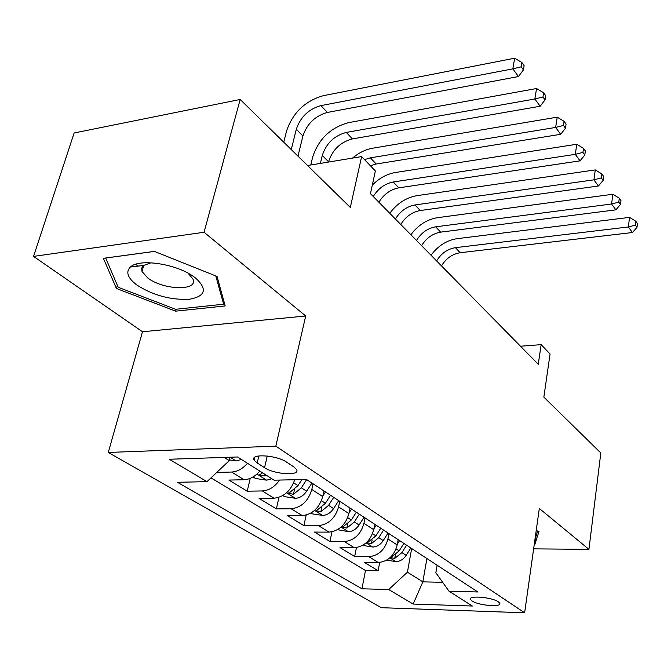 <?xml version="1.0" encoding="UTF-8"?>
<svg xmlns="http://www.w3.org/2000/svg" width="671" height="671" viewBox="0 0 671 671"><rect width="100%" height="100%" fill="white"/><g stroke="black" fill="none" stroke-linecap="round" stroke-linejoin="round"><path stroke-width="1.01" d="M498.31 601.803C491.801 597.073 467.41 595.177 470.614 599.606L472.09 600.981C478.725 605.645 502.696 607.54 499.677 603.112L498.31 601.803M138.067 266.119L135.651 264.29M108.274 452.455L381.296 607.7L524.638 612.799L275.823 446.156L108.274 452.455L142.495 331.768L305.691 315.999L204.068 232.267L33.55 256.397L142.495 331.768M33.55 256.397L74.145 132.967L240.168 99.476L350.312 207.44L361.627 156.586L307.553 165.527M533.63 548.861L588.937 549.356L600.813 452.975L543.846 397.131L550.069 354.003L541.153 344.659L520.486 346.219M204.068 232.267L240.168 99.476M259.803 471.092C255.081 476.553 249.847 479.43 244.118 479.74L228.912 480.075L247.222 491.206L250.241 478.373M294.712 479.731C290.769 490.887 283.883 497.052 274.053 498.209L259.081 498.41L276.36 508.903L278.96 497.337M323.9 490.895L322.709 496.557C319.27 508.056 312.476 514.414 302.311 515.63L287.557 515.714L303.896 525.636L306.161 515.11M350.01 508.048L348.895 513.575C345.64 524.814 339.014 530.987 329.025 532.111L314.498 532.078L329.964 541.48L331.952 531.818M374.737 524.277L373.697 529.687C370.593 540.675 364.135 546.68 354.313 547.712L340.004 547.578L354.674 556.494L356.435 547.57M361.627 156.586L375.366 170.979L370.459 193.642L538.251 364.286L541.153 344.659M257.203 462.965L264.55 467.67C274.506 474.54 300.902 476.116 296.507 469.499L293.747 466.865L286.517 462.084C276.569 454.988 249.478 453.428 254.166 460.138L257.203 462.965L258.855 455.919M437.14 565.25L435.856 572.757L448.974 591.176L477.827 591.973L306.504 479.48L274.12 480.184L237.559 456.976L169.251 459.249L206.987 481.652L177.463 482.298L361.954 588.794L388.685 589.524L407.423 572.195L422.839 581.849L442.667 582.319M448.974 591.176L472.367 606.03L413.151 604.051L388.685 589.524M388.945 533.613L387.947 538.956C384.944 549.792 378.578 555.705 368.849 556.678L354.674 556.494M398.18 539.669L397.198 544.969L387.947 538.956M365.007 517.886L363.934 523.346C360.772 534.435 354.246 540.507 344.357 541.572L329.964 541.48M339.744 501.296L338.595 506.882C335.265 518.222 328.572 524.47 318.515 525.628L303.896 525.636M313.038 483.766L311.814 489.478C308.308 501.086 301.43 507.519 291.206 508.777L276.36 508.903M247.465 463.267C242.684 468.786 237.408 471.713 231.638 472.04L216.758 472.434M210.979 477.886L365.477 570.501L378.134 570.744L379.702 562.449M397.198 544.969C394.254 555.714 387.955 561.56 378.293 562.499L364.202 562.281L378.134 570.744M279.572 480.067C274.733 486.903 268.97 490.535 262.294 490.946L247.222 491.206M224.181 457.421L229.281 460.616L206.987 481.652M230.103 457.228L229.281 460.616M305.691 315.999L275.823 446.156M588.937 549.356L539.316 508.467L524.638 612.799M426.899 558.532L422.839 581.849L413.151 604.051M411.667 548.526L407.423 572.195M365.477 570.501L361.954 588.794M116.419 288.471L175.651 311.159L225.196 305.951L217.043 276.435L154.405 251.399L103.384 258.31L116.419 288.471L117.366 285.292M534.242 544.525L534.829 544.525L538.964 531.516L536.204 530.543M176.171 309.239L175.651 311.159M535.978 536.372L534.829 544.525M229.448 459.929L236.284 460.935L241.392 459.409M297.974 156.142L302.923 135.987C307.033 123.716 315.194 115.865 327.398 112.451L518.448 76.553L512.829 68.853L514.674 58.201L323.321 95.676C305.037 100.918 292.774 112.728 286.534 131.097L283.741 142.193M291.264 149.558L296.297 129.318C300.457 116.989 308.668 109.088 320.923 105.615L512.829 68.853L521.174 66.806L523.414 69.901L524.135 65.649L521.904 62.546L521.174 66.806M521.904 62.546L514.674 58.201M518.448 76.553L523.414 69.901M195.538 277.987L193.24 276.318C175.71 263.703 139.115 258.327 130.4 267.024C125.485 271.981 127.641 277.987 136.876 285.032C153.122 295.391 170.61 300.13 189.339 299.258C205.603 296.305 207.666 289.209 195.538 277.987M151.042 262.78L143.443 265.49L141.665 268.19L142.009 271.461L147.654 277.878C163.17 290.207 198.784 291.256 192.921 279.002L188.039 273.172M138.293 266.093L135.827 264.231M215.785 275.932L223.644 304.206L175.617 309.297L118.213 287.28L105.674 258.033L154.464 251.424M224.164 302.202L223.644 304.206M537.647 531.055L534.913 539.752M253.059 476.955L255.517 478.49L266.806 480.168L271.814 478.725M328.496 162.072L328.564 161.778C332.472 149.725 340.432 142.101 352.443 138.905L540.155 106.253L534.846 98.989L536.557 88.522L348.551 122.65C330.56 127.557 318.599 139.04 312.669 157.081L310.765 164.999M262.579 472.862L259.451 474.9L264.424 475.924L266.177 475.143M320.394 163.405L322.281 155.454C326.24 143.351 334.242 135.676 346.303 132.422L534.846 98.989L542.94 96.976L545.045 99.895L545.716 95.718L543.611 92.783L542.94 96.976M543.611 92.783L536.557 88.522M540.155 106.253L545.045 99.895M282.818 495.55L284.596 496.657L295.584 498.31C299.929 497.966 303.619 495.601 306.647 491.206L311.931 483.036M301.9 479.58L297.983 485.619L288.689 493.353L293.462 494.309L301.354 487.8L306.672 479.589M364.529 159.631L370.375 157.844L555.638 127.44L557.224 117.165L372.48 148.241C365.477 149.507 358.817 152.787 352.51 158.096M370.384 165.754L376.196 164.001L560.654 134.309L555.638 127.44L563.489 125.46L565.477 128.22L566.098 124.11L564.11 121.342L563.489 125.46M564.11 121.342L557.224 117.165M560.654 134.309L565.477 128.22M310.908 513.105L312.065 513.827L322.785 515.445C327.054 515.143 330.652 512.854 333.588 508.576L338.704 500.616M322.793 496.163L325.51 491.952M330.568 495.273L325.401 503.3L316.301 510.782L320.897 511.671L328.589 505.355L333.73 497.354M373.244 196.469C378.259 188.467 384.928 183.644 393.24 181.992L575.299 154.347L576.775 144.248L395.211 172.548C386.848 174.015 379.216 178.192 372.313 185.104M378.889 202.206C383.862 194.246 390.497 189.457 398.775 187.846L580.046 160.847L575.299 154.347L582.923 152.401L584.81 155.009L585.38 150.975L583.502 148.358L582.923 152.401M583.502 148.358L576.775 144.248M580.046 160.847L584.81 155.009M337.463 529.696L348.509 531.667C352.711 531.398 356.234 529.184 359.077 525.016L364.034 517.249M349.012 512.996L351.545 509.046M356.326 512.191L351.327 520.017L342.411 527.263L346.84 528.085L354.347 521.963L359.329 514.162M395.404 218.998C400.268 211.172 406.794 206.492 414.98 204.957L593.927 179.836L595.286 169.914L416.834 195.672C406.114 197.584 397.098 203.456 389.776 213.286M400.772 224.466C405.603 216.674 412.095 212.028 420.247 210.526L598.423 185.993L593.927 179.836L601.333 177.916L603.12 180.39L603.648 176.431L601.87 173.94L601.333 177.916M601.87 173.94L595.286 169.914M598.423 185.993L603.12 180.39M362.6 545.406L372.891 547.033C377.027 546.798 380.474 544.651 383.233 540.583L388.039 533.017M373.839 528.949L376.196 525.234M380.734 528.22L375.886 535.844L367.146 542.873L371.415 543.644L378.746 537.689L383.577 530.082M416.498 240.461C421.229 232.787 427.62 228.249 435.672 226.823L611.591 204.009L612.858 194.255L437.425 217.689C426.865 219.459 418.025 225.154 410.895 234.758M421.614 245.661C426.311 238.037 432.669 233.525 440.696 232.132L615.861 209.855L611.591 204.009L618.788 202.122L620.49 204.47L620.985 200.579L619.291 198.213L618.788 202.122M619.291 198.213L612.858 194.255M615.861 209.855L620.49 204.47M386.647 560.168L396.033 561.619C400.101 561.417 403.481 559.329 406.156 555.362L410.811 547.972M397.366 544.08L399.572 540.591M403.883 543.418L399.178 550.866L390.606 557.676L394.733 558.398L401.895 552.61L406.576 545.188M436.611 260.918C441.208 253.403 447.473 248.991 455.408 247.666L628.366 226.966L629.549 217.379L457.052 238.675C446.66 240.319 437.987 245.846 431.034 255.248M441.493 265.884C446.064 258.41 452.296 254.024 460.197 252.724L632.426 232.527L628.366 226.966L635.378 225.112L636.989 227.343L637.45 223.518L635.84 221.271L635.378 225.112M635.84 221.271L629.549 217.379M632.426 232.527L636.989 227.343M373.697 529.687L363.934 523.346M348.895 513.575L338.595 506.882M322.709 496.557L311.814 489.478M244.118 479.74L231.638 472.04M378.293 562.499L368.849 556.678M354.313 547.712L344.357 541.572M329.025 532.111L318.515 525.628M302.311 515.63L291.206 508.777M274.053 498.209L262.294 490.946M267.251 456.003L264.55 467.67M230.17 457.228L235.999 460.902M296.297 129.318L302.923 135.987M320.923 105.615L327.398 112.451M256.926 474.087L266.521 480.134M322.281 155.454L328.564 161.778M346.303 132.422L352.443 138.905M264.802 474.271L264.424 475.924M286.601 492.782L295.315 498.268M301.354 487.8L306.647 491.206M293.646 482.826L297.983 485.619M370.375 157.844L376.196 164.001M294.51 489.562L293.462 494.309M314.598 510.421L322.508 515.412M328.589 505.355L333.588 508.576M321.426 500.734L325.401 503.3M393.24 181.992L398.775 187.846M321.812 507.31L320.897 511.671M341.061 527.096L348.249 531.625M354.347 521.963L359.077 525.016M347.679 517.66L351.327 520.017M414.98 204.957L420.247 210.526M347.645 524.068L346.84 528.085M366.114 542.881L372.64 546.999M378.746 537.689L383.233 540.583M372.531 533.688L375.886 535.844M435.672 226.823L440.696 232.132M372.128 539.92L371.415 543.644M389.859 557.844L395.789 561.577M401.895 552.61L406.156 555.362M396.091 548.878L399.178 550.866M455.408 247.666L460.197 252.724M395.37 554.942L394.733 558.398M470.824 598.28L470.614 599.606M254.863 457.203L254.166 460.138M143.443 265.49L130.4 267.024M190.589 274.624L193.24 276.318M143.82 265.196L142.009 271.461M259.585 474.33L259.451 474.9M288.807 492.841L288.689 493.353M316.393 510.321L316.301 510.782M342.495 526.844L342.411 527.263"/></g></svg>
